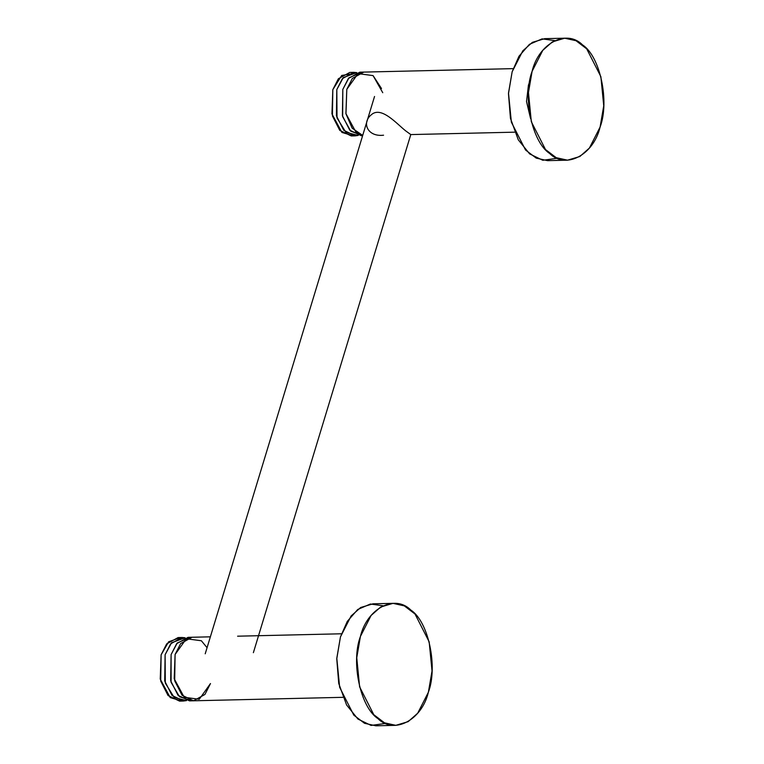 <?xml version="1.0" encoding="UTF-8"?>
<svg xmlns="http://www.w3.org/2000/svg" width="764" height="764" viewBox="0 0 764 764"><rect width="100%" height="100%" fill="white"/><g stroke="black" fill="none" stroke-linecap="round" stroke-linejoin="round"><path stroke-width="1.15" d="M600.093 127.072L589.416 148.035L579.857 156.505L567.518 160.182L556.192 157.67L545.486 149.524L531.324 121.715L528.459 92.578L532.107 71.31L542.784 50.348L552.343 41.886L564.682 38.2L576.008 40.712L586.714 48.858L600.876 76.667L603.741 105.804L600.093 127.072C609.767 101.469 600.141 56.307 582.588 44.933C566.506 28.717 538.744 43.223 532.107 71.31C522.433 96.913 532.059 142.075 549.612 153.449C565.694 169.665 593.456 155.159 600.093 127.072M564.682 38.2L544.722 38.658L532.384 42.345L522.824 50.806L512.147 71.778L508.499 93.046L511.364 122.173L525.527 149.992L536.232 158.129L547.549 160.65L567.518 160.182M557.481 158.243L542.803 160.278L529.653 153.908L518.298 139.841L510.447 118.305L508.471 93.705L512.147 71.778L518.995 56.23L529.433 44.341L542.096 38.869L554.76 40.597M529.681 81.633L528.44 85.138L526.53 101.555L530.531 118.41M382.754 92.711L373.08 75.607L358.049 73.621L346.799 89.35L345.911 113.578L355.909 132.124L362.709 135.429L352.166 128.161L345.968 113.855L346.799 89.35L352.357 78.425L363.759 72.102L352.357 78.425L346.799 89.35L345.968 113.855L352.166 128.161L362.709 135.429L355.909 132.124L345.911 113.578L346.799 89.35L358.049 73.621L373.08 75.607L381.503 88.538M383.557 135.209C367.465 137.109 361.477 122.679 371.256 114.82C381.255 105.633 396.898 124.045 405.818 130.969L410.784 134.569L253.371 652.685M513.179 68.636L359.768 72.188L348.355 78.52L342.807 89.436L342.396 115.689L349.769 130.176L361.238 135.725L362.633 135.696M353.254 135.744L341.938 132.449L331.939 113.903L332.817 89.665L341.718 75.455L354.802 73.344M336.809 89.579L337.019 117.971L345.911 132.334L358.24 135.419L355.25 135.858L343.781 130.31L336.408 115.822L336.809 89.579L342.368 78.654L353.78 72.332L356.778 72.628L343.294 77.584L336.809 89.579M362.652 135.61L350.743 131.169L342.664 116.682L342.807 89.436L348.967 77.794L361.773 72.313M353.78 72.332L349.788 72.427L338.376 78.749L332.817 89.665L332.416 115.918L339.789 130.405L351.259 135.954L355.25 135.858M428.384 692.222L417.707 713.194L408.148 721.655L395.809 725.342L384.483 722.82L373.777 714.684L359.615 686.865L356.759 657.737L360.407 636.469L371.075 615.497L380.644 607.036L392.982 603.35L404.309 605.871L415.005 614.008L429.167 641.827L432.032 670.954L428.384 692.222C438.058 666.628 428.432 621.457 410.879 610.092C394.797 593.876 367.045 608.383 360.407 636.469C350.733 662.063 360.36 707.235 377.913 718.599C393.985 734.815 421.747 720.309 428.384 692.222M392.982 603.35L373.023 603.818L360.684 607.495L351.115 615.965L340.448 636.928L336.8 658.196L339.655 687.333L353.818 715.142L364.523 723.288L375.85 725.8L395.809 725.342M385.772 723.403L371.094 725.428L357.953 719.067L346.598 704.991L338.738 683.465L336.762 658.864L340.448 636.928L347.295 621.38L357.724 609.491L370.387 604.028L383.05 605.756M210.492 683.541L199.242 699.27L184.2 697.274L174.202 678.738L175.09 654.5L186.34 638.771L201.371 640.757L207.073 647.7L201.371 640.757L186.34 638.771L175.09 654.5L174.202 678.738L184.2 697.274L199.242 699.27L210.492 683.541L204.933 694.457L193.531 700.789L182.052 695.24L174.679 680.753L175.09 654.5L174.679 680.753L182.052 695.24L193.531 700.789L189.539 700.874L178.06 695.326L170.687 680.839L171.098 654.595L177.267 642.954L190.064 637.462M191.525 700.664L179.445 696.711L171.079 682.262L171.098 654.595L176.656 643.67L188.059 637.348L192.05 637.252L180.648 643.574L175.09 654.5L180.648 643.574L192.05 637.252L210.377 636.832M186.531 700.578L183.541 701.018L172.072 695.469L164.699 680.982L165.11 654.729L170.668 643.813L182.071 637.482L185.079 637.787L171.594 642.744L165.11 654.729L165.31 683.121L174.202 697.484L186.531 700.578M182.071 637.482L178.079 637.577L166.676 643.899L161.118 654.824L160.707 681.077L168.08 695.555L179.55 701.113L183.541 701.018M181.545 700.903L170.229 697.599L160.23 679.062L161.118 654.824L168.605 641.808L180.084 637.692M514.649 132.172L410.784 134.579M205.22 653.803L374.541 96.474M342.94 697.322L193.531 700.789M341.47 633.786L237.604 636.192"/></g></svg>
